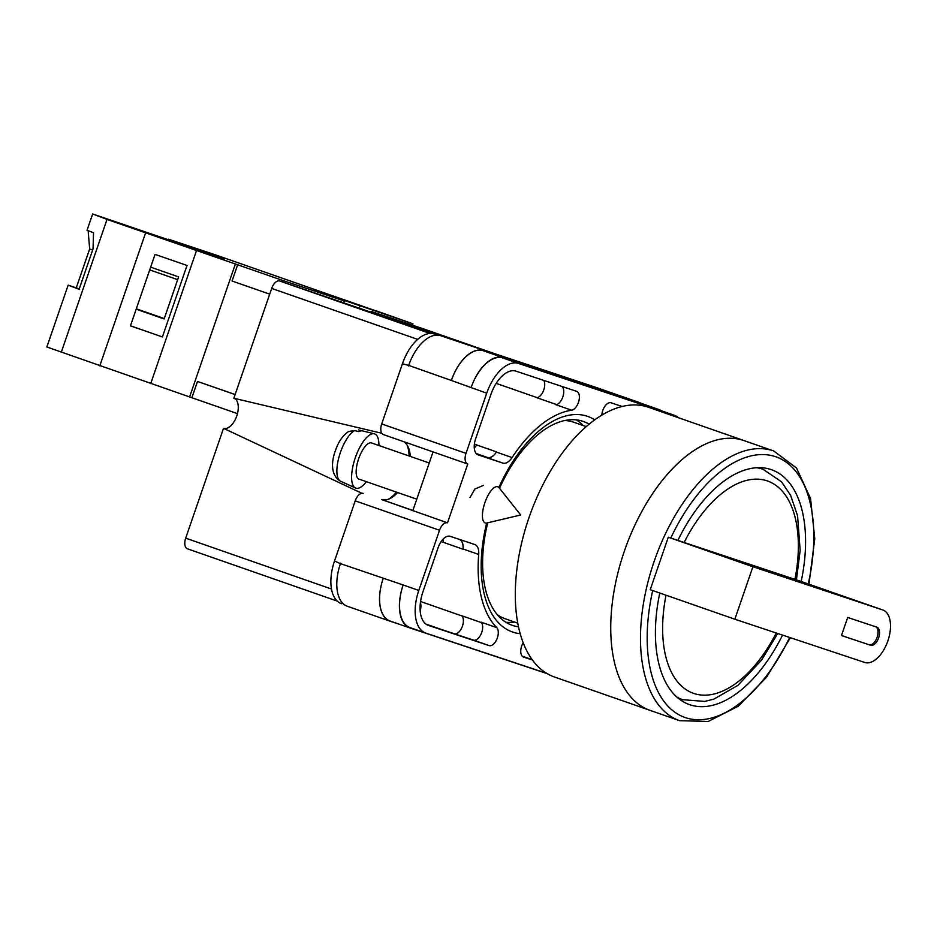 <?xml version="1.0" encoding="UTF-8"?>
<svg xmlns="http://www.w3.org/2000/svg" width="937" height="937" viewBox="0 0 937 937"><rect width="100%" height="100%" fill="white"/><g stroke="black" fill="none" stroke-linecap="round" stroke-linejoin="round"><path stroke-width="1.41" d="M520.14 633.681A114.162 61.174 -70.8 0 1 512.902 632.135A114.162 61.174 -70.8 0 1 486.666 523.045A19.138 6.981 109.1 0 0 486.889 522.998L520.667 514.987L499.116 487.767A19.138 6.981 109.1 0 0 497.781 486.783A19.138 6.981 109.1 0 0 496.364 486.69A19.138 6.981 109.1 0 0 484.874 502.7A19.138 6.981 109.1 0 0 485.237 522.951A19.138 6.981 109.1 0 0 486.654 523.045M498.882 487.498A114.162 61.174 -70.8 0 1 587.241 416.251A114.162 61.174 -70.8 0 1 594.761 419.87M589.139 424.203A107.942 57.836 109.2 0 0 583.318 421.474A107.942 57.836 109.2 0 0 582.896 421.322A107.942 57.836 109.2 0 0 499.526 488.294M487.685 522.811A107.942 57.836 109.2 0 0 512.188 625.307A107.942 57.836 109.2 0 0 512.609 625.447A107.942 57.836 109.2 0 0 518.442 626.794M483.398 485.366L474.766 489.114L470.023 497.559M403.835 441.714A31.097 16.667 -70.8 0 1 410.289 456.401M397.628 492.534A31.097 16.667 -70.8 0 1 381.453 499.491L447.499 522.834L467.75 464.026A9.569 5.13 109.2 0 1 467.715 464.014A9.569 5.13 109.2 0 1 466.005 453.356L486.725 393.189A38.276 20.509 109.2 0 1 518.641 363.474L674.335 415.29A38.276 20.509 109.2 0 1 674.488 415.337A38.276 20.509 109.2 0 1 678.447 417.726M412.795 510.724L433.046 451.915L383.456 434.604A9.569 5.13 -70.8 0 1 383.42 434.592A9.569 5.13 -70.8 0 1 381.699 423.934L466.005 453.356M437.602 335.141L434.346 334.052A38.276 20.509 -70.8 0 0 402.418 363.767L381.699 423.934M341.349 603.639L341.501 603.686A38.276 20.509 -70.8 0 1 341.349 603.639A38.276 20.509 -70.8 0 1 334.509 561.017L340.436 563.629A38.276 20.509 -70.8 0 1 340.611 563.149M363.205 493.412A9.569 5.13 -70.8 0 0 355.217 500.85L334.509 561.017M433.046 451.915L467.68 464.002M478.702 554.446A14.36 7.695 109.2 0 0 474.836 544.538A14.36 7.695 109.2 0 0 474.778 544.514L450.182 536.327A14.36 7.695 109.2 0 0 438.2 547.477L422.938 591.809A30.148 16.152 109.2 0 0 428.338 625.377A30.148 16.152 109.2 0 0 428.455 625.412L489.091 645.593A9.909 5.317 109.2 0 0 496.879 639.128A9.909 5.317 109.2 0 0 496.751 627.614A119.14 63.833 109.2 0 1 478.702 554.446L463.065 548.988A14.36 7.695 109.2 0 0 460.383 539.735M571.617 410.207A9.909 5.317 109.2 0 0 578.82 401.177A9.909 5.317 109.2 0 0 576.677 391.361A9.909 5.317 109.2 0 0 576.63 391.338L515.994 371.157A30.148 16.152 109.2 0 0 490.859 394.559L475.586 438.903A14.36 7.695 109.2 0 0 478.163 454.878A14.36 7.695 109.2 0 0 478.221 454.902L502.818 463.089A14.36 7.695 109.2 0 0 512.07 457.549A119.14 63.833 109.2 0 1 571.617 410.207L555.969 404.749A9.909 5.317 109.2 0 0 562.879 396.726A9.909 5.317 109.2 0 0 562.013 386.477M523.151 642.794A9.909 5.317 109.2 0 0 523.467 657.036A9.909 5.317 109.2 0 0 523.502 657.048L532.38 659.999M622.168 406.494L611.053 402.793A9.909 5.317 109.2 0 0 601.847 415.161M447.499 522.834A9.569 5.13 109.2 0 0 439.523 530.26L418.804 590.439A38.276 20.509 109.2 0 0 425.656 633.049A38.276 20.509 109.2 0 0 425.808 633.107L546.622 673.316M389.862 621.102L347.44 606.298A38.276 20.509 -70.8 0 1 347.287 606.251A38.276 20.509 -70.8 0 1 340.436 563.629L403.168 584.981A38.276 20.509 109.2 0 0 410.008 627.591A38.276 20.509 109.2 0 0 410.16 627.649L425.503 633.002M408.52 365.898A38.276 20.509 -70.8 0 1 408.696 365.407L402.418 363.767M639.28 402.676A38.276 20.509 -70.8 0 0 639.128 402.617A38.276 20.509 -70.8 0 0 638.975 402.57L483.293 350.754A38.276 20.509 -70.8 0 0 451.365 380.469L408.696 365.407A38.276 20.509 -70.8 0 1 440.613 335.692L639.022 402.418A38.276 20.509 -70.8 0 1 639.175 402.477A38.276 20.509 -70.8 0 1 640.849 403.215M596.6 387.613A38.276 20.509 -70.8 0 0 596.459 387.567A38.276 20.509 -70.8 0 0 596.307 387.508L440.613 335.692M543.776 380.41A9.909 5.317 -70.8 0 1 543.472 390.717A9.909 5.317 -70.8 0 1 536.889 397.721L556.601 404.597M481.513 622.636L461.812 615.761A9.909 5.317 -70.8 0 1 462.21 626.771A9.909 5.317 -70.8 0 1 454.75 633.916M522.483 656.45L532.134 659.671M658.992 409.937A38.276 20.509 109.2 0 0 658.84 409.879A38.276 20.509 109.2 0 0 658.699 409.832L674.335 415.29M451.365 380.469L486.725 393.189M658.699 409.832L503.005 358.016A38.276 20.509 109.2 0 0 471.077 387.731M496.751 627.614L481.114 622.156A9.909 5.317 109.2 0 1 481.243 633.67A9.909 5.317 109.2 0 1 473.454 640.135L426.604 624.546M474.274 447.98A14.36 7.695 -70.8 0 0 476.71 444.981A119.14 63.833 -70.8 0 1 476.769 444.899A14.36 7.695 -70.8 0 1 474.274 447.956M476.71 444.981L496.551 451.903A119.14 63.833 109.2 0 0 496.423 452.091L512.07 457.549M476.968 454.234L487.181 457.631A14.36 7.695 109.2 0 0 496.423 452.091M463.065 548.988A119.14 63.833 109.2 0 0 463.042 549.211A14.36 7.695 -70.8 0 0 459.259 539.361M443.178 539.044A14.36 7.695 -70.8 0 1 443.201 542.382A119.14 63.833 -70.8 0 1 443.213 542.289L463.042 549.211M505.793 622.215A107.942 57.836 109.2 0 0 514.636 622.063M583.224 425.539A107.942 57.836 109.2 0 0 576.396 419.905M547.114 673.609L410.043 627.989A38.276 20.509 -70.8 0 1 409.891 627.931A38.276 20.509 -70.8 0 1 403.051 585.32M638.975 402.57L658.816 409.492A38.276 20.509 -70.8 0 1 658.957 409.539A38.276 20.509 -70.8 0 1 661.499 410.804M658.816 409.492L503.122 357.676A38.276 20.509 -70.8 0 0 471.206 387.391M496.551 451.903A14.36 7.695 -70.8 0 1 487.31 457.42L476.511 453.824M409.75 627.884L390.214 621.067A38.276 20.509 -70.8 0 1 390.061 621.008A38.276 20.509 -70.8 0 1 383.21 578.398M443.201 539.033A14.36 7.695 -70.8 0 1 443.213 542.289M400.076 624.51L390.155 621.208A38.276 20.509 -70.8 0 1 390.015 621.161A38.276 20.509 -70.8 0 1 383.163 578.539M451.411 380.317A38.276 20.509 -70.8 0 1 483.34 350.602M499.562 378.782A9.909 5.317 -70.8 0 1 498.004 380.738M420.385 602.784A9.909 5.317 -70.8 0 1 420.174 610.842M602.034 413.451A30.148 16.152 -70.8 0 1 601.964 415.091M358.496 429.931L362.701 430.961A27.583 10.061 109.1 0 0 362.607 430.938A27.583 10.061 109.1 0 0 360.874 430.891A27.583 10.061 109.1 0 0 358.848 431.617L354.643 430.598A27.173 9.909 109.1 0 0 339.042 456.823A27.173 9.909 109.1 0 0 340.564 481.208L355.498 488.013A28.707 10.471 -70.9 0 1 354.619 459.833A28.707 10.471 -70.9 0 1 372.528 433.761A28.707 10.471 -70.9 0 1 374.32 433.808A28.707 10.471 -70.9 0 1 378.899 445.508M366.355 481.677A28.707 10.471 -70.9 0 1 357.981 488.294A28.707 10.471 -70.9 0 1 355.498 488.013M416.766 499.175L358.976 479.112A19.138 6.981 -70.9 0 1 358.063 460.547A19.138 6.981 -70.9 0 1 370.103 442.85A19.138 6.981 -70.9 0 1 371.532 442.955L429.228 462.983M340.564 481.208C329.414 474.836 332.131 459.107 335.399 450.685C338.374 441.784 342.825 435.365 348.763 431.418L354.643 430.598M235.152 394.512L197.484 381.453L191.874 397.733L46.85 346.995L68.143 285.153L76.26 287.858L89.659 248.949L88.137 230.689M68.143 285.153L79.118 289.299L93.044 248.879L93.524 232.727L87.036 230.279L92.646 213.987L224.552 258.881L168.391 239.204L214.948 254.7L375.491 310.733M61.221 352.417L107.017 219.422L92.646 213.987M314.082 290.411L344.359 300.976L283.22 280.62L107.017 219.422M314.164 290.177L412.959 323.804L412.491 325.198M375.526 310.615L412.959 323.804M359.316 307.945L359.937 306.153M343.832 302.534L344.359 300.976M283.22 280.62L282.74 282.014M237.471 413.65L237.611 413.053M150.728 383.538L196.524 250.53M99.79 365.887L145.598 232.88M162.406 336.945L187.013 265.464L155.05 254.384L130.442 325.865L162.406 336.945L130.466 325.795M237.67 264.726L232.06 281.018L269.704 294.148M189.602 396.948L235.398 263.941M191.874 397.733L237.424 413.627M197.484 381.453L235.128 394.582M136.181 309.187L164.139 318.955L178.616 276.919L150.658 267.15M164.28 318.568L136.31 308.812M79.258 288.901L76.26 287.858M177.667 279.659L149.709 269.903M92.658 249.992L89.659 248.949M679.618 720.682L649.868 710.293A142.822 76.529 -70.8 0 1 624.311 551.284A142.822 76.529 -70.8 0 1 743.99 440.601A142.822 76.529 109.2 0 0 624.311 551.284A142.822 76.529 109.2 0 0 649.868 710.293L554.423 676.994A142.822 76.529 109.2 0 1 528.878 517.974A142.822 76.529 109.2 0 1 648.545 407.29L773.739 450.978A142.822 76.529 -70.8 0 0 654.061 561.661A142.822 76.529 -70.8 0 0 679.618 720.682L708.161 721.49L738.192 706.252L766.571 677.205L790.383 637.71M497.16 614.555A104.066 55.763 109.2 0 0 505.102 618.725L517.716 623.128M586.293 426.616L573.678 422.212A104.066 55.763 109.2 0 0 564.859 420.537M801.17 581.49A124.41 66.656 109.2 0 0 771.479 469.706A124.41 66.656 109.2 0 0 677.873 540.403M659.777 593.027A124.41 66.656 109.2 0 0 689.503 704.624A124.41 66.656 109.2 0 0 782.536 635.099M752.903 566.744L882.806 609.975A27.747 14.875 -70.8 0 1 882.912 610.01A27.747 14.875 -70.8 0 1 887.878 640.908A27.747 14.875 -70.8 0 1 864.734 662.459L734.831 619.216L650.231 589.689L668.292 537.217L752.903 566.744L734.831 619.216M882.806 609.975L798.195 580.448A27.747 14.875 -70.8 0 1 798.312 580.483A27.747 14.875 -70.8 0 1 798.418 580.53M870.66 645.265A9.569 5.13 109.2 0 0 878.625 637.874A9.569 5.13 109.2 0 0 876.927 627.181A9.569 5.13 109.2 0 0 876.891 627.169L847.692 617.448L841.461 635.544L870.66 645.265L841.473 635.52M798.195 580.448L668.292 537.217M869.126 644.726A9.569 5.13 109.2 0 0 876.997 637.617A9.569 5.13 109.2 0 0 875.697 626.771M187.412 548.801L337.203 601.074L187.447 548.813A9.569 5.13 -70.8 0 1 187.412 548.801A9.569 5.13 -70.8 0 1 185.69 538.143L331.475 589.022M361.893 493.295L223.51 428.326L185.69 538.143M223.51 428.326A15.917 8.527 109.2 0 0 236.78 415.969A15.917 8.527 109.2 0 0 233.863 398.237L381.804 433.269M417.703 339.381L271.683 288.42L233.863 398.237M271.683 288.42A9.569 5.13 -70.8 0 1 279.659 280.995L430.106 333.49M370.935 311.998L371.134 311.435L432.168 332.729L393.235 319.775L279.659 280.995M423.747 328.946A9.569 5.13 -70.8 0 0 423.711 328.934L494.057 353.483L423.676 328.922A9.569 5.13 -70.8 0 1 423.711 328.934L371.134 311.435M388.363 499.234A33.498 17.944 109.2 0 0 396.48 492.136M409.106 455.991A33.498 17.944 109.2 0 0 407.033 445.016M403.168 584.981L418.804 590.439M355.217 500.85L439.523 530.26M503.005 358.016L518.641 363.474M496.2 383.374L537.182 397.675M474.38 444.068L476.769 444.899M487.181 457.631L502.818 463.089M441.081 541.633L443.201 542.382M420.561 601.507L462.011 615.984M473.454 640.135L489.091 645.593M483.293 350.754L503.122 357.676M476.265 453.567L487.31 457.42M596.307 387.508L639.022 402.418M522.167 656.146L532.099 659.613M425.913 624.077L440.741 629.254M434.346 334.052L437.427 335.13M412.877 510.454L381.453 499.491M652.702 590.556A138.044 73.964 109.2 0 0 685.228 717.566A138.044 73.964 109.2 0 0 789.645 637.465M808.244 583.95A138.044 73.964 109.2 0 0 775.473 456.659A138.044 73.964 109.2 0 0 670.775 538.037M678.013 698.077L682.663 699.693A122.009 65.367 -70.8 0 1 676.783 697.023M666.008 595.206A112.44 60.249 109.2 0 0 693.614 693.38A112.44 60.249 109.2 0 0 776.258 633.002M794.927 579.359A112.44 60.249 109.2 0 0 767.098 480.845A112.44 60.249 109.2 0 0 684.127 542.488M756.803 467.739A122.009 65.367 -70.8 0 1 763.069 469.296L758.408 467.68M658.84 409.879L674.488 415.337M410.008 627.591L425.656 633.049M383.42 434.592L467.715 464.014M639.128 402.617L658.957 409.539M390.061 621.008L409.891 627.931M596.459 387.567L639.175 402.477M347.287 606.251L390.015 621.161M362.607 430.938L374.32 433.808M808.971 584.208L814.768 538.658L810.552 498.472L796.532 468.02L773.739 450.978M882.912 610.01L798.312 580.483M682.663 699.693L704.8 701.415L713.924 699.096L737.876 685.38L761.476 660.21L777.757 633.506M796.427 579.862L800.151 550.417L797.563 515.69L790.594 495.31L781.528 481.805L763.069 469.296"/></g></svg>
